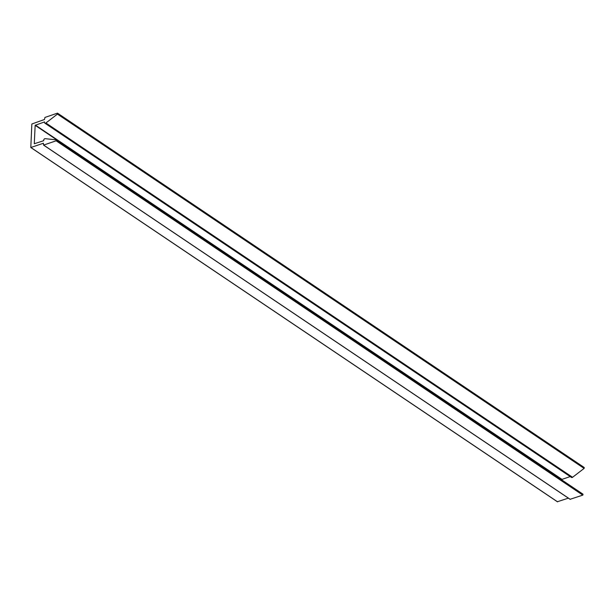 <?xml version="1.0" encoding="UTF-8"?>
<svg xmlns="http://www.w3.org/2000/svg" width="615" height="615" viewBox="0 0 615 615"><rect width="100%" height="100%" fill="white"/><g stroke="black" fill="none" stroke-linecap="round" stroke-linejoin="round"><path stroke-width="0.92" d="M44.78 138.729A1.299 0.876 -56.1 0 0 43.703 140.205L43.673 140.712L34.286 143.741L35.155 125.314L44.564 121.908L44.541 122.423A1.299 0.876 -56.1 0 0 44.841 123.146A1.299 0.876 -56.1 0 0 45.902 122.985L57.441 114.09L57.418 113.168L44.941 117.434L44.511 119.487L31.849 123.999L30.804 147.515L43.388 143.257L43.642 145.079L56.119 140.804L56.226 139.836L45.156 138.675A1.299 0.876 -56.1 0 0 44.78 138.729M561.81 479.946L562.002 479.377L570.205 476.571M44.841 123.146L571.512 477.455A1.299 0.876 -56.1 0 0 572.565 477.294L584.104 468.407L584.196 467.485L57.579 113.275L584.25 467.608M557.421 501.725L568.368 498.142M570.143 499.28L582.782 495.121L582.943 494.16L56.303 139.889M35.155 125.314L561.826 479.623M35.332 125.068L562.002 479.377M45.902 122.985L572.565 477.294M57.441 114.09L584.104 468.407M57.556 113.883L584.219 468.192M30.911 147.523L557.582 501.832M43.642 145.079L570.305 499.388M56.119 140.804L582.782 495.121M56.296 140.558L582.966 494.867M56.326 139.974L582.989 494.283M57.533 113.175L584.196 467.485M30.804 147.515L557.467 501.825M43.527 145.063L570.197 499.38M56.273 139.851L582.943 494.16"/></g></svg>
